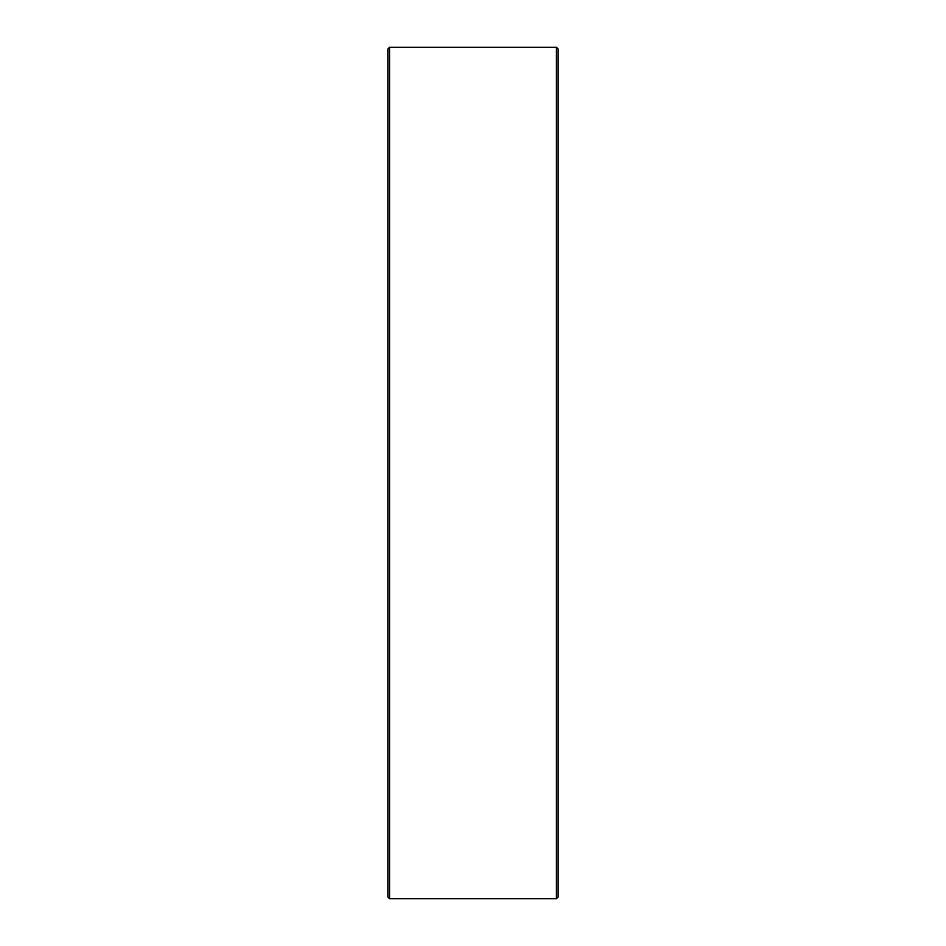 <?xml version="1.0" encoding="UTF-8"?>
<svg xmlns="http://www.w3.org/2000/svg" width="946" height="946" viewBox="0 0 946 946"><rect width="100%" height="100%" fill="white"/><g stroke="black" fill="none" stroke-linecap="round" stroke-linejoin="round"><path stroke-width="1.42" d="M389.563 898.7L387.86 896.997L387.86 49.003L389.563 47.3L389.563 898.7L556.437 898.7L556.437 47.3L389.563 47.3M556.437 47.3L558.14 49.003L558.14 896.997L556.437 898.7"/></g></svg>
